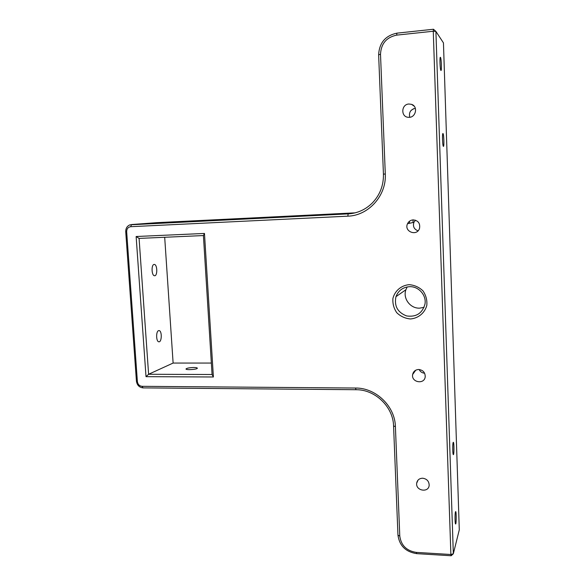 <?xml version="1.0" encoding="UTF-8"?>
<svg xmlns="http://www.w3.org/2000/svg" width="585" height="585" viewBox="0 0 585 585"><rect width="100%" height="100%" fill="white"/><g stroke="black" fill="none" stroke-linecap="round" stroke-linejoin="round"><path stroke-width="0.88" d="M443.452 42.88L459.291 529.842L453.331 553.768L435.905 31.407L443.452 42.88M440.476 57.381C441.353 58.259 441.821 71.392 440.944 70.463C440.066 70.185 439.518 56.372 440.425 57.33L440.476 57.381M455.444 511.912L455.686 511.561C456.468 511.809 456.351 524.782 455.576 523.97C454.94 523.853 454.83 513.784 455.444 511.912M442.984 133.548L442.991 133.555C443.876 133.892 444.286 147.266 443.386 146.352C442.516 146.067 442.092 132.685 442.984 133.548L442.882 133.563M453.156 442.501L453.368 442.289C454.172 442.56 454.135 455.452 453.331 454.618C452.651 454.479 452.505 443.964 453.156 442.501M433.463 29.25L435.905 31.407L433.266 31.239L450.881 554.5L416.315 552.394C406.612 550.88 401.098 545.439 399.782 536.079L395.401 426.597C395.036 406.209 375.738 387.723 355.497 388.038L142.045 386.319C139.398 386.012 137.848 384.447 137.387 381.625L126.667 231.748C126.718 228.801 128.064 227.119 130.711 226.695L347.804 216.172C368.426 215.675 386.59 195.661 385.296 173.979L380.506 54.251C381.076 43.663 386.458 37.286 396.652 35.129L433.266 31.239L433.463 29.25L396.93 33.155C385.376 35.612 379.277 42.837 378.634 54.829L383.438 174.169C383.658 185.386 379.95 194.995 372.316 202.995C365.486 209.679 357.442 213.313 348.177 213.883L130.024 224.815C127.12 225.993 125.687 228.304 125.731 231.748L136.437 381.201C137.095 385.222 139.31 387.453 143.069 387.884L356.038 389.72C375.087 389.434 393.222 406.824 393.573 425.997L397.961 535.151C399.453 545.754 405.697 551.918 416.695 553.644L451.174 555.75L450.881 554.5L453.331 553.768L451.174 555.75M157.051 222.651L355.117 212.852M184.429 221.539L176.414 222.022L184.429 221.539M193.84 367.504C196.216 367.534 197.379 367.782 197.342 368.25C197.101 369.544 185.211 370.239 186.03 368.901C187.024 368.089 189.628 367.621 193.84 367.504M146.009 376.667L213.393 376.981L212.07 374.51L148.605 374.268L146.009 376.667L136.137 236.515L204.472 233.444L203.412 235.565L212.07 374.51M164.692 237.276L173.116 363.058L148.605 374.268L139.084 238.409L203.412 235.565M139.084 238.409L136.137 236.515M213.393 376.981L204.472 233.444M409.142 284.668C401.244 285.4 394.868 290.818 392.923 298.387C392.513 303.6 393.8 308.383 396.791 312.741C400.615 316.405 405.164 318.474 410.436 318.957C418.312 318.328 424.798 312.975 426.823 305.348C427.262 300.076 425.968 295.242 422.94 290.833C419.043 287.155 414.443 285.1 409.142 284.668M408.886 104.006L411.54 104.349C418.45 106.463 415.73 118.053 408.527 117.307C400.688 117.241 401.01 104.327 408.886 104.006M418.67 369.493C422.977 370.027 425.163 372.418 425.222 376.667C424.578 384.835 411.028 382.466 412.644 374.502C413.39 371.387 415.401 369.72 418.67 369.493M422.677 478.216C426.801 478.83 428.966 481.133 429.171 485.141C428.907 493.045 415.562 490.969 416.674 483.225C417.28 480.022 419.277 478.347 422.677 478.216M413.156 219.88C418.165 220.465 420.301 223.265 419.547 228.282C417.105 236.764 403.657 231.616 407.526 223.719C408.688 221.386 410.568 220.106 413.156 219.88M412.995 219.887L413.098 222.49M413.639 108.7L411.036 110.477M173.116 363.058L211.353 363.058M158.593 330.635L159.113 330.591C162.177 330.839 161.848 342.554 158.798 341.786C156.063 341.625 155.873 331.293 158.593 330.635M154.06 264.449L154.396 264.442C157.519 264.654 157.577 276.464 154.455 275.725C151.559 275.594 151.171 264.661 154.06 264.449M407.197 286.935L405.888 289.75C402.677 298.408 410.268 308.609 419.62 308.149L424.074 307.337M409.558 286.687C418.633 286.204 426.655 295.264 424.966 304.149C422.297 313.363 416.176 317.289 406.604 315.937C397.61 312.419 394.063 306.006 395.965 296.683C398.356 290.533 402.882 287.206 409.558 286.687M415.021 370.656L415.043 371.183M424.615 373.223C422.099 372.996 420.279 371.76 419.145 369.515M409.449 221.262L409.522 223.28M418.048 230.812C414.048 229.269 412.674 226.439 413.924 222.315L415.482 220.201M409.771 117.256C408.703 112.488 410.553 109.512 415.313 108.327L415.357 108.32M351.899 213.503L348.177 213.883L347.804 216.172M130.711 226.695L131.493 224.552L157.314 222.629M356.038 389.72L355.497 388.038M142.045 386.319L143.069 387.884M393.573 425.997L395.401 426.597M397.961 535.151L399.782 536.079M416.695 553.644L416.315 552.394M137.387 381.625L136.437 381.201M126.667 231.748L125.731 231.748M385.296 173.979L383.438 174.169M380.506 54.251L378.634 54.829M396.652 35.129L396.93 33.155M405.888 289.75L395.965 296.683M414.1 106.097L411.54 104.349M415.745 370.21L412.644 374.502M418.026 480.131L416.674 483.225M413.924 222.315L407.526 223.719M154.396 264.442L154.016 264.457"/></g></svg>
